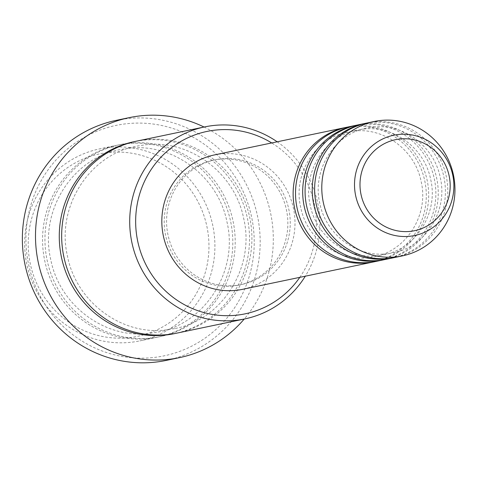 <?xml version="1.0" encoding="UTF-8"?>
<svg xmlns="http://www.w3.org/2000/svg" width="478" height="478" viewBox="0 0 478 478"><rect width="100%" height="100%" fill="white"/><g stroke="black" fill="none" stroke-linecap="round" stroke-linejoin="round"><path stroke-width="0.36" stroke-dasharray="2.39 1.79" d="M346.861 127.232A68.659 66.502 -101.8 0 1 352.429 126.431A68.659 66.502 -101.8 0 1 425.348 183.911A68.659 66.502 -101.8 0 1 374.973 261.615M348.05 126.975A68.659 66.502 -101.8 0 1 354.819 125.929A68.659 66.502 -101.8 0 1 427.84 184.036A68.659 66.502 -101.8 0 1 376.168 261.376M356.409 125.236A68.659 66.502 -101.8 0 1 361.977 124.429A68.659 66.502 -101.8 0 1 434.902 181.915A68.659 66.502 -101.8 0 1 384.521 259.614M357.604 124.973A68.659 66.502 -101.8 0 1 364.367 123.933A68.659 66.502 -101.8 0 1 437.388 182.034A68.659 66.502 -101.8 0 1 385.716 259.375M365.963 123.24A68.659 66.502 -101.8 0 1 371.531 122.434A68.659 66.502 -101.8 0 1 444.45 179.913A68.659 66.502 -101.8 0 1 394.075 257.618M367.152 122.977A68.659 66.502 -101.8 0 1 373.916 121.932A68.659 66.502 -101.8 0 1 446.936 180.039A68.659 66.502 -101.8 0 1 395.27 257.379M128.486 337.737A93.174 90.246 -101.8 0 1 28.758 254.123A93.174 90.246 -101.8 0 1 108.691 152.5A93.174 90.246 -101.8 0 1 208.42 236.114A93.174 90.246 -101.8 0 1 128.486 337.737M109.366 147.373A98.08 94.997 78.2 0 0 99.699 148.867A98.08 94.997 78.2 0 0 25.89 259.357A98.08 94.997 78.2 0 0 130.201 342.362A98.08 94.997 78.2 0 0 139.869 340.868A98.08 94.997 78.2 0 0 213.678 230.384A98.08 94.997 78.2 0 0 109.366 147.373M152.578 357.616A117.696 113.997 -101.8 0 1 26.607 252.002A117.696 113.997 -101.8 0 1 127.572 123.635A117.696 113.997 -101.8 0 1 253.543 229.243A117.696 113.997 -101.8 0 1 152.578 357.616M166.374 360.376A122.601 118.747 78.2 0 0 258.64 222.264A122.601 118.747 78.2 0 0 128.247 118.508A122.601 118.747 78.2 0 0 116.166 120.372M127.268 143.627A98.08 94.997 -101.8 0 1 231.585 226.638A98.08 94.997 -101.8 0 1 157.77 337.121A98.08 94.997 -101.8 0 1 148.108 338.615A98.08 94.997 -101.8 0 1 43.791 255.611A98.08 94.997 -101.8 0 1 117.606 145.121A98.08 94.997 -101.8 0 1 127.268 143.627M136.702 141.124A98.08 94.997 -101.8 0 1 146.37 139.636A98.08 94.997 -101.8 0 1 250.687 222.64A98.08 94.997 -101.8 0 1 176.872 333.13M214.353 154.944A68.659 66.502 -101.8 0 1 221.117 153.898A68.659 66.502 -101.8 0 1 294.137 212.005A68.659 66.502 -101.8 0 1 242.471 289.345M235.182 285.515A63.753 61.752 -101.8 0 1 167.378 231.561A63.753 61.752 -101.8 0 1 215.357 159.742A63.753 61.752 -101.8 0 1 221.643 158.774A63.753 61.752 -101.8 0 1 289.447 212.728A63.753 61.752 -101.8 0 1 241.468 284.541A63.753 61.752 -101.8 0 1 235.182 285.515M232.798 286.011A63.753 61.752 -101.8 0 1 164.994 232.057A63.753 61.752 -101.8 0 1 212.973 160.244A63.753 61.752 -101.8 0 1 219.253 159.27A63.753 61.752 -101.8 0 1 287.057 213.224A63.753 61.752 -101.8 0 1 239.078 285.043A63.753 61.752 -101.8 0 1 232.798 286.011M204.058 127.034A122.601 118.747 -101.8 0 1 244.222 319.041M277.18 141.799A98.08 94.997 -101.8 0 1 305.293 276.2M299.808 277.348A93.174 90.246 78.2 0 0 271.689 142.946M150.492 338.113A98.08 94.997 78.2 0 0 234.632 231.143A98.08 94.997 78.2 0 0 129.657 143.131A98.08 94.997 78.2 0 0 45.518 250.108A98.08 94.997 78.2 0 0 150.492 338.113M135.513 141.38A98.08 94.997 -101.8 0 1 143.98 140.132A98.08 94.997 -101.8 0 1 248.196 222.521A98.08 94.997 -101.8 0 1 175.677 333.369M354.114 131.056C384.294 127.333 415.083 150.355 421.118 181.389C429.19 214.742 406.437 250.956 373.969 256.823L367.719 257.791C337.54 261.514 306.751 238.492 300.716 207.458C292.644 174.1 315.396 137.891 347.865 132.024L354.114 131.056M363.662 129.06C393.842 125.338 424.631 148.353 430.666 179.393C438.744 212.746 415.985 248.96 383.523 254.828L377.273 255.79C347.094 259.518 316.299 236.496 310.264 205.456C302.192 172.104 324.944 135.889 357.413 130.022L363.662 129.06M373.21 127.064C403.39 123.336 434.185 146.358 440.22 177.392C448.292 210.75 425.54 246.959 393.071 252.826L386.822 253.794C356.642 257.517 325.853 234.501 319.818 203.461C311.74 170.108 334.498 133.894 366.961 128.026L373.21 127.064M128.952 148.258C173.138 142.814 218.129 176.49 226.936 221.81C238.737 270.512 205.498 323.475 157.961 332.073L148.813 333.489C104.628 338.932 59.636 305.257 50.829 259.936C39.029 211.234 72.268 158.272 119.805 149.674L128.952 148.258M174.673 328.577L165.525 329.987C121.131 335.472 75.966 301.439 67.416 255.85C55.986 207.279 89.201 154.747 136.517 146.172L145.665 144.762C189.85 139.319 234.841 172.994 243.649 218.315C255.449 267.017 222.21 319.979 174.673 328.577M215.357 159.742L212.973 160.244M117.606 145.121L99.699 148.867M157.77 337.121L139.869 340.868M241.468 284.541L239.078 285.043"/><path stroke-width="0.72" d="M374.973 261.615A68.659 66.502 -101.8 0 1 373.784 261.872A68.659 66.502 -101.8 0 1 367.014 262.918A68.659 66.502 -101.8 0 1 293.994 204.811A68.659 66.502 -101.8 0 1 345.666 127.471A68.659 66.502 -101.8 0 1 346.861 127.232M384.521 259.614A68.659 66.502 -101.8 0 1 383.332 259.877L376.168 261.376A68.659 66.502 -101.8 0 1 369.404 262.416A68.659 66.502 -101.8 0 1 296.384 204.315A68.659 66.502 -101.8 0 1 348.05 126.975L355.214 125.475A68.659 66.502 -101.8 0 1 356.409 125.236M383.332 259.877A68.659 66.502 -101.8 0 1 376.568 260.922A68.659 66.502 -101.8 0 1 303.548 202.815A68.659 66.502 -101.8 0 1 355.214 125.475M394.075 257.618A68.659 66.502 -101.8 0 1 392.88 257.881L385.716 259.375A68.659 66.502 -101.8 0 1 378.952 260.42A68.659 66.502 -101.8 0 1 305.932 202.314A68.659 66.502 -101.8 0 1 357.604 124.973L364.762 123.473A68.659 66.502 -101.8 0 1 365.963 123.24M392.88 257.881A68.659 66.502 -101.8 0 1 386.116 258.921A68.659 66.502 -101.8 0 1 313.096 200.82A68.659 66.502 -101.8 0 1 364.762 123.473M402.434 255.879L395.27 257.379A68.659 66.502 -101.8 0 1 388.506 258.425A68.659 66.502 -101.8 0 1 315.486 200.318A68.659 66.502 -101.8 0 1 367.152 122.977L374.316 121.478A68.659 66.502 -101.8 0 1 381.08 120.432A68.659 66.502 -101.8 0 1 454.1 178.539A68.659 66.502 -101.8 0 1 402.434 255.879A68.659 66.502 -101.8 0 1 395.665 256.925A68.659 66.502 -101.8 0 1 322.644 198.818A68.659 66.502 -101.8 0 1 374.316 121.478M271.689 142.946A93.174 90.246 78.2 0 0 216.128 130.022A93.174 90.246 78.2 0 0 136.194 231.651A93.174 90.246 78.2 0 0 235.923 315.259A93.174 90.246 78.2 0 0 299.808 277.348M305.293 276.2A98.08 94.997 -101.8 0 1 244.915 318.892A98.08 94.997 -101.8 0 1 235.248 320.385A98.08 94.997 -101.8 0 1 130.936 237.381A98.08 94.997 -101.8 0 1 204.745 126.891A98.08 94.997 -101.8 0 1 214.413 125.397A98.08 94.997 -101.8 0 1 277.18 141.799M129.299 117.624L116.166 120.372A122.601 118.747 78.2 0 0 23.9 258.479A122.601 118.747 78.2 0 0 154.292 362.24A122.601 118.747 78.2 0 0 166.374 360.376L179.507 357.628A122.601 118.747 -101.8 0 1 167.425 359.492A122.601 118.747 -101.8 0 1 37.033 255.736A122.601 118.747 -101.8 0 1 129.299 117.624A122.601 118.747 -101.8 0 1 141.374 115.76A122.601 118.747 -101.8 0 1 204.058 127.034M244.915 318.892L176.872 333.13A98.08 94.997 -101.8 0 1 167.21 334.618A98.08 94.997 -101.8 0 1 62.893 251.613A98.08 94.997 -101.8 0 1 136.702 141.124L204.745 126.891M373.784 261.872L242.471 289.345A68.659 66.502 -101.8 0 1 235.708 290.391A68.659 66.502 -101.8 0 1 162.687 232.284A68.659 66.502 -101.8 0 1 214.353 154.944L345.666 127.471M244.222 319.041A122.601 118.747 -101.8 0 1 179.507 357.628M400.146 138.967A46.497 45.034 78.2 0 0 360.257 189.676A46.497 45.034 78.2 0 0 410.022 231.4A46.497 45.034 78.2 0 0 449.912 180.69A46.497 45.034 78.2 0 0 400.146 138.967M409.64 236.293A51.236 49.622 -101.8 0 1 354.807 190.322A51.236 49.622 -101.8 0 1 398.76 134.443A51.236 49.622 -101.8 0 1 453.592 180.415A51.236 49.622 -101.8 0 1 409.64 236.293M175.677 333.369A98.08 94.997 -101.8 0 1 164.82 335.12A98.08 94.997 -101.8 0 1 60.407 251.488A98.08 94.997 -101.8 0 1 135.513 141.38"/></g></svg>
